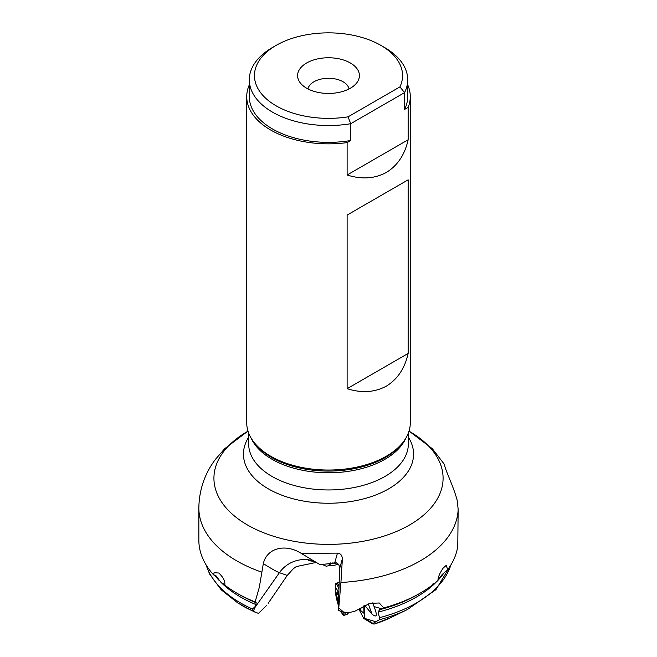 <?xml version="1.0" encoding="UTF-8"?>
<svg xmlns="http://www.w3.org/2000/svg" width="657" height="657" viewBox="0 0 657 657"><rect width="100%" height="100%" fill="white"/><g stroke="black" fill="none" stroke-linecap="round" stroke-linejoin="round"><path stroke-width="0.99" d="M338.766 607.873L340.926 582.488A129.659 74.857 0 0 0 458.151 509.2L457.773 546.033A129.659 74.857 180 0 1 447.713 569.652L446.218 565.39L443.212 568.026C439.664 573.274 437.932 577.355 438.014 580.287A129.659 74.857 180 0 1 420.193 593.131A129.659 74.857 180 0 1 383.803 607.914L379.237 602.986L369.669 603.422L354.337 611.503L347.668 612.735L343.447 612.004L338.766 607.873L338.273 610.254L341.492 611.675M438.022 579.95L442.194 574.481L447.713 569.652M408.145 179.829L347.118 215.069L408.145 179.829L408.145 353.441C404.843 368.339 397.567 379.237 386.332 386.144C374.736 392.418 361.662 393.264 347.118 388.681L347.118 215.069M408.145 353.441L347.118 388.681M404.531 109.464L404.531 92.637L399.941 86.88A74.052 42.754 0 0 0 380.871 45.374A74.052 42.754 0 0 0 276.145 45.374L276.145 45.374A74.052 42.754 0 0 0 257.076 64.329A74.052 42.754 0 0 0 276.145 105.834A74.052 42.754 0 0 0 348.038 116.847L350.731 123.705L404.531 92.637A79.201 45.727 0 0 0 407.71 79.809L407.71 96.636A79.201 45.727 180 0 1 404.531 109.464L408.145 107.378L408.145 139.769C404.843 154.658 397.567 165.556 386.332 172.463C374.736 178.737 361.662 179.583 347.118 175L347.118 142.61A81.78 47.214 0 0 1 270.684 130.02A81.78 47.214 0 0 1 246.728 96.636A81.78 47.214 0 0 1 249.307 84.876M408.145 139.769L347.118 175M350.731 140.524A79.201 45.727 180 0 1 272.499 128.969A79.201 45.727 180 0 1 249.307 96.636L249.307 79.809A79.201 45.727 0 0 0 272.499 112.142A79.201 45.727 0 0 0 350.731 123.705L350.731 140.524L347.118 142.61M408.145 107.378A81.78 47.214 0 0 0 410.288 96.636A81.78 47.214 0 0 0 407.71 84.876M350.362 62.982A30.912 17.846 180 0 1 356.726 82.889A30.912 17.846 180 0 1 306.655 88.219A30.912 17.846 180 0 1 300.29 82.889A30.912 17.846 180 0 1 310.983 60.904A30.912 17.846 180 0 1 350.362 62.982M308.01 88.958A20.605 11.9 180 0 1 321.61 78.963A20.605 11.9 180 0 1 343.077 81.764A20.605 11.9 180 0 1 349.007 88.958M399.941 86.88L348.038 116.847M276.145 45.374L272.499 47.476A79.201 45.727 0 0 0 249.307 79.809M407.71 79.809A79.201 45.727 0 0 0 384.517 47.476L380.871 45.374M410.288 96.636L410.288 422.829A81.78 47.214 180 0 1 403.16 442.104A81.78 47.214 180 0 1 270.684 456.213A81.78 47.214 180 0 1 253.857 442.104A81.78 47.214 180 0 1 246.728 422.829L246.728 96.636M458.151 509.2L457.141 500.207C453.067 484.932 444.912 469.739 444.567 464.589L432.347 448.723L409.525 431.452A114.573 66.143 180 0 1 409.525 525A114.573 66.143 180 0 1 247.492 525A114.573 66.143 180 0 1 247.492 431.452L224.686 448.706L215.332 459.481M300.791 553.095L301.251 553.391C285.82 543.47 266.89 547.675 263.317 563.649L259.293 587.399L255.121 601.919A129.659 74.857 180 0 1 236.824 593.14A129.659 74.857 180 0 1 236.824 593.131A129.659 74.857 180 0 1 224.735 585.083C225.408 581.445 223.429 577.429 218.806 573.027L214.059 572.707L213.632 574.916L216.252 575.975M215.644 575.458L221.286 582.718L224.899 584.558M213.632 574.916A129.659 74.857 180 0 1 198.849 540.202L198.849 507.968A129.659 74.857 0 0 0 236.766 560.873A129.659 74.857 0 0 0 236.824 560.906A129.659 74.857 0 0 0 261.839 572.173M359.708 608.825L360.282 610.205L363.953 613.277L363.748 605.943M329.165 564.577L332.475 565.726L337.624 564.47L332.91 562.835L329.165 564.577L328.911 563.583L330.356 562.909M340.926 582.488L342.379 558.787C342.125 555.239 340.482 553.358 337.46 553.128L301.251 553.391L320.09 564.724L336.294 562.819C338.618 563.887 339.735 565.817 339.62 568.625L338.273 610.254M372.897 602.707L374.047 606.542C377.594 615.576 376.921 618.114 372.034 614.147L364.692 605.426M337.624 564.47L338.33 564.289M364.463 605.549L364.61 618.409L363.732 618.434L359.034 609.417M374.047 624.109L373.036 623.419L379.237 619.789L379.508 617.679L378.062 612.127L379.631 609.704L383.803 607.914M375.664 621.703L364.61 618.409L373.036 623.419M363.732 618.434L372.905 623.994L372.264 623.05M330.816 565.151L326.299 566.252L323.958 565.25M215.636 459.062L215.742 458.931C204.77 473.393 199.145 489.736 198.849 507.968M314.481 561.3L308.437 560.552L315.122 561.678M321.133 564.453L324.435 565.25M268.163 603.307L273.797 595.061L268.163 603.307M241.694 605.352A122.695 70.841 0 0 0 241.751 605.384A122.695 70.841 0 0 0 249.578 609.524A122.695 70.841 0 0 0 252.756 611.018L253.29 611.273L254.949 607.503L254.842 607.076L252.28 608.924A124.354 71.794 180 0 1 240.577 602.97A124.354 71.794 180 0 1 240.519 602.937A124.354 71.794 180 0 1 206.126 564.93M252.756 611.018L252.28 608.924M266.34 605.68L258.464 613.416L253.29 611.273M254.949 607.503L279.414 572.69L287.265 575.417L273.797 595.061M316.354 562.417L296.299 566.564L293.375 568.707L287.265 575.417M255.121 601.919L256.255 602.806L254.842 607.076M433.177 583.662C431.863 584.845 432.331 584.886 434.564 583.769L437.381 580.854M347.545 612.751A16.482 2.472 76.3 0 1 347.085 614.426A16.482 2.472 76.3 0 1 346.896 614.533L344.457 615.124A16.482 2.472 -103.7 0 0 344.654 615.018A16.482 2.472 -103.7 0 0 345.139 612.702M338.462 602.765A3.564 0.534 -103.7 0 0 337.961 601.894L337.238 599.094A3.564 0.534 -103.7 0 0 336.474 594.601L336.425 592.901A3.564 0.534 -103.7 0 0 336.959 593.624A3.564 0.534 -103.7 0 0 337 593.6A3.564 0.534 -103.7 0 0 337.057 592.31L337.731 593.411A3.564 0.534 -103.7 0 0 338.618 596.425M338.683 593.764A11.588 1.733 -103.7 0 0 335.661 588.417A11.588 1.733 -103.7 0 0 335.325 590.544A11.588 1.733 -103.7 0 0 338.396 605.417M248.658 437.209A85.057 49.111 0 0 0 268.36 488.857A85.057 49.111 0 0 0 374.309 495.518A85.057 49.111 0 0 0 408.358 437.209M408.358 433.029L408.358 443.861A79.85 46.097 180 0 1 359.067 486.451A79.85 46.097 180 0 1 272.047 476.456A79.85 46.097 180 0 1 248.658 443.861L248.658 433.029M403.16 442.104L402.027 443.565A80.54 46.499 180 0 1 402.027 443.565A80.54 46.499 180 0 1 271.563 457.461A80.54 46.499 180 0 1 271.505 457.428A80.54 46.499 180 0 1 254.99 443.565L254.99 443.565A80.54 46.499 180 0 1 254.982 443.557L253.857 442.104M251.212 438.244A79.85 46.097 0 0 0 271.99 459.251A79.85 46.097 0 0 0 272.047 459.284A79.85 46.097 0 0 0 349.499 471.168A79.85 46.097 0 0 0 405.804 438.244M214.593 575.072A124.354 71.794 0 0 0 219.249 580.558M361.284 607.52L360.291 610.205M372.034 614.147L368.265 603.865M391.022 617.49A97.08 56.05 180 0 1 390.964 617.523L390.964 617.523A97.08 56.05 180 0 1 373.907 624.15M263.317 563.649C271.628 568.806 276.991 571.82 279.414 572.69A30.912 30.551 109.2 0 1 314.194 561.127M254.719 612.02L238.204 603.257L221.22 589.83L209.698 574.218L205.838 564.453M221.647 582.989A124.354 71.794 0 0 0 240.577 597.049A124.354 71.794 0 0 0 240.634 597.073A124.354 71.794 0 0 0 255.984 604.596M256.255 602.806A125.865 72.664 180 0 1 239.567 594.716A125.865 72.664 180 0 1 239.509 594.684L239.509 594.684A125.865 72.664 180 0 1 239.485 594.675L236.824 593.131M337.46 553.128L334.807 562.597M342.379 558.787L339.62 568.625M343.447 612.004L339.053 610.69M381.709 608.825L374.047 606.542M420.193 593.131L417.532 594.675A125.865 72.664 180 0 1 417.507 594.684L417.507 594.684A125.865 72.664 180 0 1 379.631 609.704M437.012 581.355A124.354 71.794 0 0 0 444.017 572.863M450.891 564.93A124.354 71.794 180 0 1 379.508 617.679M379.237 619.789A122.695 70.841 0 0 0 407.439 609.524L435.993 589.633L451.178 564.453M378.062 612.127A124.354 71.794 0 0 0 434.564 583.769M337.961 601.894L338.486 601.763M336.474 594.601L337.928 594.248M337.238 599.094L338.56 598.773M343.964 612.414A15.719 2.357 76.3 0 1 343.504 614.509A15.719 2.357 76.3 0 1 343.496 614.517A15.719 2.357 76.3 0 1 341.377 612.25L341.032 611.544M335.325 590.544L335.242 587.062A15.719 2.357 76.3 0 1 335.702 584.172A15.719 2.357 76.3 0 1 335.711 584.163A15.719 2.357 76.3 0 1 338.807 588.688M338.872 585.937A16.482 2.472 -103.7 0 0 336.655 583.087L336.014 583.449C335.538 583.473 335.275 584.673 335.242 587.062M248.009 431.156L247.492 431.452M407.439 609.524L390.964 617.523L373.989 624.142M303.501 554.763L305.562 556.019M341.065 611.552L344.638 612.611M337.731 593.435L336.959 593.624M344.457 615.124C343.907 615.905 342.88 614.952 341.377 612.25M338.963 582.529L336.655 583.087M347.118 614.394L348.851 612.529"/></g></svg>

